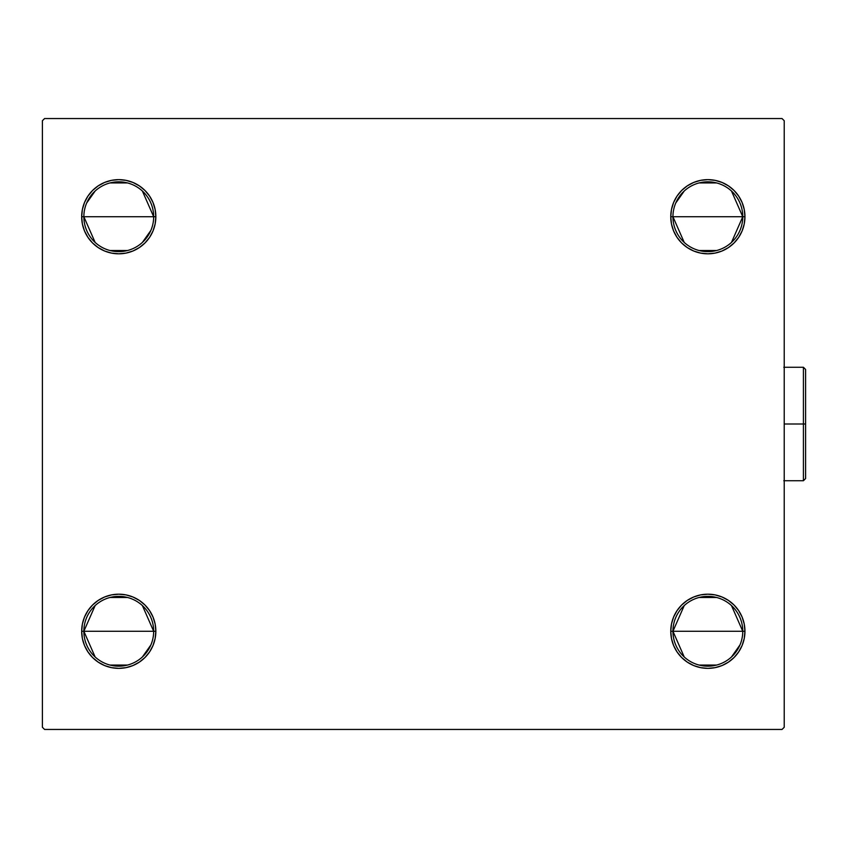 <?xml version="1.0" encoding="UTF-8"?>
<svg xmlns="http://www.w3.org/2000/svg" width="848" height="848" viewBox="0 0 848 848"><rect width="100%" height="100%" fill="white"/><g stroke="black" fill="none" stroke-linecap="round" stroke-linejoin="round"><path stroke-width="1.27" d="M684.23 656.967L672.941 631.272A34.906 34.906 0 0 0 707.857 666.178A34.906 34.906 0 0 0 742.763 631.272L744.947 631.272A37.089 37.089 0 0 1 707.857 668.362A37.089 37.089 0 0 1 670.768 631.272L742.763 631.272A34.906 34.906 0 0 1 707.857 666.178A34.906 34.906 0 0 1 672.941 631.272L684.23 605.578M739.965 644.957L731.485 656.967M716.666 665.055L699.038 665.055M684.23 242.422L672.941 216.728A34.906 34.906 0 0 0 707.857 251.633A34.906 34.906 0 0 0 742.763 216.728L744.947 216.728A37.089 37.089 0 0 1 707.857 253.817A37.089 37.089 0 0 1 670.768 216.728L742.763 216.728A34.906 34.906 0 0 1 707.857 251.633A34.906 34.906 0 0 1 672.941 216.728A34.906 34.906 0 0 1 707.857 181.822A34.906 34.906 0 0 1 742.763 216.728L731.485 242.422M716.666 250.51L699.038 250.51M95.135 242.422L83.857 216.728A34.906 34.906 0 0 0 118.762 251.633A34.906 34.906 0 0 0 153.668 216.728L155.852 216.728A37.089 37.089 0 0 1 118.762 253.817A37.089 37.089 0 0 1 81.673 216.728L153.668 216.728A34.906 34.906 0 0 1 118.762 251.633A34.906 34.906 0 0 1 83.857 216.728A34.906 34.906 0 0 1 118.762 181.822A34.906 34.906 0 0 1 153.668 216.728L81.673 216.728L82.383 209.488L84.493 202.534L87.927 196.121L92.538 190.503L98.156 185.892L104.569 182.458L111.523 180.348L118.762 179.638L126.002 180.348L132.956 182.458L139.369 185.892L144.987 190.503L149.608 196.121L153.032 202.534L155.142 209.488L155.852 216.728L155.142 223.967L153.032 230.921L149.608 237.334L144.987 242.952L139.369 247.563L132.956 250.997L126.002 253.107L118.762 253.817L111.523 253.107L104.569 250.997L98.156 247.563L92.538 242.952L87.927 237.334L84.493 230.921L82.383 223.967L81.673 216.728L82.383 209.488M150.88 230.412L142.39 242.422M127.582 250.51L109.943 250.51M95.135 656.967L83.857 631.272A34.906 34.906 0 0 0 118.762 666.178A34.906 34.906 0 0 0 153.668 631.272L155.852 631.272A37.089 37.089 0 0 1 118.762 668.362A37.089 37.089 0 0 1 81.673 631.272L153.668 631.272A34.906 34.906 0 0 1 118.762 666.178A34.906 34.906 0 0 1 83.857 631.272L95.135 605.578M150.88 644.957L142.39 656.967M127.582 665.055L109.943 665.055M782.036 118.55L44.584 118.55L42.4 120.723L42.4 727.277L44.584 729.45L782.036 729.45L784.22 727.277L784.22 120.723L782.036 118.55L44.584 118.55L42.4 120.723L42.4 727.277L44.584 729.45L782.036 729.45L784.22 727.277L784.22 120.723L782.036 118.55M731.485 605.578L742.763 631.272L670.768 631.272L671.478 624.033L673.588 617.079L677.011 610.666L681.622 605.048L687.251 600.437L693.664 597.003L700.618 594.893L707.857 594.183L715.087 594.893L722.051 597.003L728.464 600.437L734.082 605.048L738.693 610.666L742.127 617.079L744.237 624.033L744.947 631.272L744.237 638.512L742.127 645.466L738.693 651.879L734.082 657.497L728.464 662.108L722.051 665.542L715.087 667.652L707.857 668.362L700.618 667.652L693.664 665.542L687.251 662.108L681.622 657.497L677.011 651.879L673.588 645.466L671.478 638.512L670.768 631.272A37.089 37.089 0 0 1 707.857 594.183A37.089 37.089 0 0 1 744.947 631.272L744.237 638.512M670.768 216.728L671.478 209.488L673.588 202.534L677.011 196.121L681.622 190.503L687.251 185.892L693.664 182.458L700.618 180.348L707.857 179.638L715.087 180.348L722.051 182.458L728.464 185.892L734.082 190.503L738.693 196.121L742.127 202.534L744.237 209.488L744.947 216.728L744.237 223.967L742.127 230.921L738.693 237.334L734.082 242.952L728.464 247.563L722.051 250.997L715.087 253.107L707.857 253.817L700.618 253.107L693.664 250.997L687.251 247.563L681.622 242.952L677.011 237.334L673.588 230.921L671.478 223.967L670.768 216.728A37.089 37.089 0 0 1 707.857 179.638A37.089 37.089 0 0 1 744.947 216.728L670.768 216.728M81.673 631.272L82.383 624.033L84.493 617.079L87.927 610.666L92.538 605.048L98.156 600.437L104.569 597.003L111.523 594.893L118.762 594.183L126.002 594.893L132.956 597.003L139.369 600.437L144.987 605.048L149.608 610.666L153.032 617.079L155.142 624.033L155.852 631.272L155.142 638.512L153.032 645.466L149.608 651.879L144.987 657.497L139.369 662.108L132.956 665.542L126.002 667.652L118.762 668.362L111.523 667.652L104.569 665.542L98.156 662.108L92.538 657.497L87.927 651.879L84.493 645.466L82.383 638.512L81.673 631.272A37.089 37.089 0 0 1 118.762 594.183A37.089 37.089 0 0 1 155.852 631.272L83.857 631.272A34.906 34.906 0 0 1 118.762 596.367A34.906 34.906 0 0 1 153.668 631.272A34.906 34.906 0 0 0 118.762 596.367A34.906 34.906 0 0 0 83.857 631.272L81.673 631.272L82.383 638.512M149.608 237.334L144.987 242.952M126.002 253.107L118.762 253.817L111.523 253.107L104.569 250.997M98.156 247.563L92.538 242.952M87.927 196.121L92.538 190.503L98.156 185.892M104.569 182.458L111.523 180.348M139.369 185.892L144.987 190.503M715.087 253.107L707.857 253.817L700.618 253.107L693.664 250.997M681.622 242.952L677.011 237.334M673.588 202.534L677.011 196.121L681.622 190.503L687.251 185.892M693.664 182.458L700.618 180.348M744.237 209.488L744.947 216.728M738.693 651.879L734.082 657.497L728.464 662.108M722.051 665.542L715.087 667.652M687.251 662.108L681.622 657.497M677.011 610.666L681.622 605.048M700.618 594.893L707.857 594.183L715.087 594.893L722.051 597.003M728.464 600.437L734.082 605.048M153.032 645.466L149.608 651.879L144.987 657.497L139.369 662.108M132.956 665.542L126.002 667.652M111.523 594.893L118.762 594.183L126.002 594.893L132.956 597.003M144.987 605.048L149.608 610.666M109.943 597.49L127.582 597.49M142.39 605.578L153.668 631.272M86.655 203.043L95.135 191.033M109.943 182.945L127.582 182.945M142.39 191.033L153.668 216.728A34.906 34.906 0 0 0 118.762 181.822A34.906 34.906 0 0 0 83.857 216.728M81.673 216.728A37.089 37.089 0 0 1 118.762 179.638A37.089 37.089 0 0 1 155.852 216.728L153.668 216.728M675.739 203.043L684.23 191.033M699.038 182.945L716.666 182.945M731.485 191.033L742.763 216.728A34.906 34.906 0 0 0 707.857 181.822A34.906 34.906 0 0 0 672.941 216.728M699.038 597.49L716.666 597.49M672.941 631.272A34.906 34.906 0 0 1 707.857 596.367A34.906 34.906 0 0 1 742.763 631.272A34.906 34.906 0 0 0 707.857 596.367A34.906 34.906 0 0 0 672.941 631.272M744.947 631.272L742.763 631.272M803.416 424L803.416 480.731L803.416 424L784.22 424L803.416 424L803.416 367.269L803.416 424L805.6 424L803.416 424M805.6 478.548L805.6 424L805.6 478.548L803.416 480.731L783.785 480.731M805.6 369.452L805.6 424L805.6 369.452L803.416 367.269L805.6 369.452M783.785 367.269L803.416 367.269"/></g></svg>
